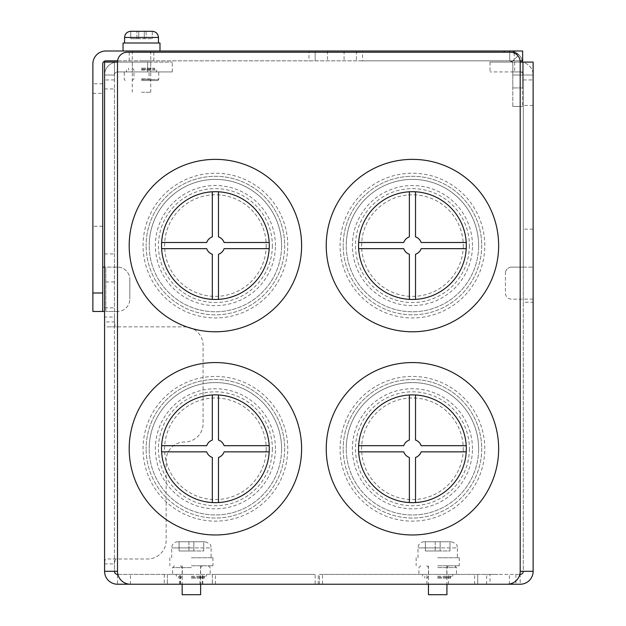 <?xml version="1.0" encoding="UTF-8"?>
<svg xmlns="http://www.w3.org/2000/svg" width="626" height="626" viewBox="0 0 626 626"><rect width="100%" height="100%" fill="white"/><g stroke="black" fill="none" stroke-linecap="round" stroke-linejoin="round"><path stroke-width="0.47" stroke-dasharray="3.13 2.35" d="M141.515 80.558L157.721 80.558L141.515 80.558M141.515 79.525L158.761 79.525L141.515 79.525M141.515 78.892L149.09 78.892L141.515 78.892M141.515 71.935L158.761 71.935L141.515 71.935M141.515 69.846L149.09 69.846L141.515 69.846M141.515 68.179L154.512 68.179L141.515 68.179M141.515 70.057L156.633 70.057L141.515 70.057M141.515 69.048L154.512 69.048L141.515 69.048M191.392 557.758L212.942 557.758L191.392 557.758M191.392 565.763L212.942 565.763L191.392 565.763M200.625 594.7L182.158 594.7M204.937 541.748L191.392 541.748L204.937 541.748C213.356 544.675 209.913 546.083 211.095 547.907L191.392 547.907L211.095 547.907L211.095 557.758M191.392 541.748L177.847 541.748L191.392 541.748M203.708 541.748L193.857 541.748L203.708 541.748L203.708 550.982L193.857 550.982L193.857 541.748L188.927 541.748L193.857 541.748L193.857 550.982L203.708 550.982L203.708 541.748M179.075 541.748L188.927 541.748L179.075 541.748L179.075 550.982L193.857 550.982L179.075 550.982L179.075 541.748M193.857 541.748L193.857 550.982L193.857 541.748M188.927 541.748L188.927 550.982L188.927 541.748M301.607 245.58A86.2 86.2 0 0 0 215.407 159.372A86.2 86.2 0 0 0 129.199 245.58A86.2 86.2 0 0 0 215.407 331.78A86.2 86.2 0 0 0 301.607 245.58M161.618 248.655A53.875 53.875 0 0 0 218.482 299.369A53.875 53.875 0 0 0 269.196 242.497A53.875 53.875 0 0 0 212.324 191.791A53.875 53.875 0 0 0 161.618 248.655L206.697 248.655A9.233 9.233 0 0 0 212.324 254.281L212.324 299.369M281.598 245.58A66.192 66.192 0 0 0 215.407 179.388A66.192 66.192 0 0 0 149.215 245.58A66.192 66.192 0 0 1 215.407 179.388A66.192 66.192 0 0 1 281.598 245.58A66.192 66.192 0 0 1 215.407 311.771A66.192 66.192 0 0 1 149.215 245.58A66.192 66.192 0 0 0 215.407 311.771A66.192 66.192 0 0 0 281.598 245.58M275.44 245.58A60.033 60.033 0 0 0 215.407 185.539A60.033 60.033 0 0 0 155.373 245.58A60.033 60.033 0 0 0 215.407 305.613A60.033 60.033 0 0 0 275.44 245.58M287.757 245.58A72.35 72.35 0 0 0 215.407 173.23A72.35 72.35 0 0 0 143.057 245.58A72.35 72.35 0 0 0 215.407 317.93A72.35 72.35 0 0 0 287.757 245.58M272.365 245.58A56.958 56.958 0 0 1 215.407 302.53A56.958 56.958 0 0 1 158.448 245.58A56.958 56.958 0 0 1 215.407 188.622A56.958 56.958 0 0 1 272.365 245.58M266.207 245.58A50.8 50.8 0 0 1 215.407 296.372A50.8 50.8 0 0 1 164.607 245.58A50.8 50.8 0 0 1 215.407 194.78A50.8 50.8 0 0 1 266.207 245.58M212.324 191.791L212.324 236.871A9.233 9.233 0 0 0 206.697 242.497L161.618 242.497M269.196 242.497L224.116 242.497A9.233 9.233 0 0 0 218.482 236.871L218.482 191.791M218.482 299.369L218.482 254.281A9.233 9.233 0 0 0 224.116 248.655L269.196 248.655M301.607 448.772A86.2 86.2 0 0 0 215.407 362.564A86.2 86.2 0 0 0 129.199 448.772A86.2 86.2 0 0 0 215.407 534.972A86.2 86.2 0 0 0 301.607 448.772M161.618 451.847A53.875 53.875 0 0 0 218.482 502.561A53.875 53.875 0 0 0 269.196 445.689A53.875 53.875 0 0 0 212.324 394.983A53.875 53.875 0 0 0 161.618 451.847L206.697 451.847A9.233 9.233 0 0 0 212.324 457.481L212.324 502.561M281.598 448.772A66.192 66.192 0 0 0 215.407 382.58A66.192 66.192 0 0 0 149.215 448.772A66.192 66.192 0 0 1 215.407 382.58A66.192 66.192 0 0 1 281.598 448.772A66.192 66.192 0 0 1 215.407 514.963A66.192 66.192 0 0 1 149.215 448.772A66.192 66.192 0 0 0 215.407 514.963A66.192 66.192 0 0 0 281.598 448.772M275.44 448.772A60.033 60.033 0 0 0 215.407 388.738A60.033 60.033 0 0 0 155.373 448.772A60.033 60.033 0 0 0 215.407 508.805A60.033 60.033 0 0 0 275.44 448.772M287.757 448.772A72.35 72.35 0 0 0 215.407 376.422A72.35 72.35 0 0 0 143.057 448.772A72.35 72.35 0 0 0 215.407 521.122A72.35 72.35 0 0 0 287.757 448.772M272.365 448.772A56.958 56.958 0 0 1 215.407 505.73A56.958 56.958 0 0 1 158.448 448.772A56.958 56.958 0 0 1 215.407 391.813A56.958 56.958 0 0 1 272.365 448.772M266.207 448.772A50.8 50.8 0 0 1 215.407 499.571A50.8 50.8 0 0 1 164.607 448.772A50.8 50.8 0 0 1 215.407 397.972A50.8 50.8 0 0 1 266.207 448.772M212.324 394.983L212.324 440.062A9.233 9.233 0 0 0 206.697 445.689L161.618 445.689M269.196 445.689L224.116 445.689A9.233 9.233 0 0 0 218.482 440.062L218.482 394.983M218.482 502.561L218.482 457.481A9.233 9.233 0 0 0 224.116 451.847L269.196 451.847M191.392 567.61L172.612 567.61L191.392 567.61M191.392 574.378L172.612 574.378L191.392 574.378M191.392 576.288L206.51 576.256L191.392 576.256M191.392 578.134L204.381 578.134L191.392 578.134M191.392 577.274L204.381 577.274L191.392 577.274M437.684 565.763L459.241 565.763L437.684 565.763M437.684 567.61L456.464 567.61L437.684 567.61M437.684 574.378L456.464 574.378L437.684 574.378M437.684 576.288L452.801 576.256L437.684 576.256M437.684 578.134L450.681 578.134L437.684 578.134M437.684 577.274L450.681 577.274L437.684 577.274M498.648 448.772A86.2 86.2 0 0 0 412.44 362.564A86.2 86.2 0 0 0 326.24 448.772A86.2 86.2 0 0 0 412.44 534.972A86.2 86.2 0 0 0 498.648 448.772M358.651 451.847A53.875 53.875 0 0 0 415.523 502.561A53.875 53.875 0 0 0 466.229 445.689A53.875 53.875 0 0 0 409.365 394.983A53.875 53.875 0 0 0 358.651 451.847L403.731 451.847A9.233 9.233 0 0 0 409.365 457.481L409.365 502.561M478.632 448.772A66.192 66.192 0 0 0 412.44 382.58A66.192 66.192 0 0 0 346.248 448.772A66.192 66.192 0 0 1 412.44 382.58A66.192 66.192 0 0 1 478.632 448.772A66.192 66.192 0 0 1 412.44 514.963A66.192 66.192 0 0 1 346.248 448.772A66.192 66.192 0 0 0 412.44 514.963A66.192 66.192 0 0 0 478.632 448.772M472.473 448.772A60.033 60.033 0 0 0 412.44 388.738A60.033 60.033 0 0 0 352.407 448.772A60.033 60.033 0 0 0 412.44 508.805A60.033 60.033 0 0 0 472.473 448.772M484.79 448.772A72.35 72.35 0 0 0 412.44 376.422A72.35 72.35 0 0 0 340.09 448.772A72.35 72.35 0 0 0 412.44 521.122A72.35 72.35 0 0 0 484.79 448.772M469.398 448.772A56.958 56.958 0 0 1 412.44 505.73A56.958 56.958 0 0 1 355.49 448.772A56.958 56.958 0 0 1 412.44 391.813A56.958 56.958 0 0 1 469.398 448.772M463.24 448.772A50.8 50.8 0 0 1 412.44 499.571A50.8 50.8 0 0 1 361.64 448.772A50.8 50.8 0 0 1 412.44 397.972A50.8 50.8 0 0 1 463.24 448.772M409.365 394.983L409.365 440.062A9.233 9.233 0 0 0 403.731 445.689L358.651 445.689M466.229 445.689L421.149 445.689A9.233 9.233 0 0 0 415.523 440.062L415.523 394.983M415.523 502.561L415.523 457.481A9.233 9.233 0 0 0 421.149 451.847L466.229 451.847M141.515 51.003L159.99 51.003L141.515 51.003M141.515 92.257L150.756 92.257L141.515 92.257M123.048 42.998L159.99 42.998M141.515 42.998L124.582 42.998L141.515 42.998M152.29 31.308L152.29 38.687L152.29 31.308M131.108 31.3L138.745 31.3L138.745 38.687L130.74 38.687L130.74 31.308L130.74 38.687L144.285 38.687L138.745 38.687L138.745 31.308L138.745 38.687L138.745 31.308L131.108 31.3L151.93 31.3M144.285 38.687L144.285 31.308L144.285 38.687L144.285 31.308L144.285 38.687L152.29 38.687L144.285 38.687M498.648 245.58A86.2 86.2 0 0 0 412.44 159.372A86.2 86.2 0 0 0 326.24 245.58A86.2 86.2 0 0 0 412.44 331.78A86.2 86.2 0 0 0 498.648 245.58M358.651 248.655A53.875 53.875 0 0 0 415.523 299.369A53.875 53.875 0 0 0 466.229 242.497A53.875 53.875 0 0 0 409.365 191.791A53.875 53.875 0 0 0 358.651 248.655L403.731 248.655A9.233 9.233 0 0 0 409.365 254.281L409.365 299.369M478.632 245.58A66.192 66.192 0 0 0 412.44 179.388A66.192 66.192 0 0 0 346.248 245.58A66.192 66.192 0 0 1 412.44 179.388A66.192 66.192 0 0 1 478.632 245.58A66.192 66.192 0 0 1 412.44 311.771A66.192 66.192 0 0 1 346.248 245.58A66.192 66.192 0 0 0 412.44 311.771A66.192 66.192 0 0 0 478.632 245.58M472.473 245.58A60.033 60.033 0 0 0 412.44 185.539A60.033 60.033 0 0 0 352.407 245.58A60.033 60.033 0 0 0 412.44 305.613A60.033 60.033 0 0 0 472.473 245.58M484.79 245.58A72.35 72.35 0 0 0 412.44 173.23A72.35 72.35 0 0 0 340.09 245.58A72.35 72.35 0 0 0 412.44 317.93A72.35 72.35 0 0 0 484.79 245.58M469.398 245.58A56.958 56.958 0 0 1 412.44 302.53A56.958 56.958 0 0 1 355.49 245.58A56.958 56.958 0 0 1 412.44 188.622A56.958 56.958 0 0 1 469.398 245.58M463.24 245.58A50.8 50.8 0 0 1 412.44 296.372A50.8 50.8 0 0 1 361.64 245.58A50.8 50.8 0 0 1 412.44 194.78A50.8 50.8 0 0 1 463.24 245.58M409.365 191.791L409.365 236.871A9.233 9.233 0 0 0 403.731 242.497L358.651 242.497M466.229 242.497L421.149 242.497A9.233 9.233 0 0 0 415.523 236.871L415.523 191.791M415.523 299.369L415.523 254.281A9.233 9.233 0 0 0 421.149 248.655L466.229 248.655M437.684 557.758L459.241 557.758L437.684 557.758M446.925 594.7L428.45 594.7M451.236 541.748L437.684 541.748L451.236 541.748C459.648 544.675 456.205 546.083 457.387 547.907L437.684 547.907L457.387 547.907L457.387 557.758M437.684 541.748L424.138 541.748L437.684 541.748M450 541.748L440.148 541.748L450 541.748L450 550.982L440.148 550.982L440.148 541.748L435.227 541.748L440.148 541.748L440.148 550.982L450 550.982L450 541.748M425.375 541.748L435.227 541.748L425.375 541.748L425.375 550.982L440.148 550.982L425.375 550.982L425.375 541.748M440.148 541.748L440.148 550.982L440.148 541.748M435.227 541.748L435.227 550.982L435.227 541.748M437.684 584.23L426.909 584.23L437.684 584.23M498.03 574.378L486.637 574.378L498.03 574.378M498.03 584.23L486.637 584.23L498.03 584.23M284.673 448.772A69.267 69.267 0 0 1 215.407 518.038A69.267 69.267 0 0 1 146.132 448.772A69.267 69.267 0 0 0 215.407 518.038A69.267 69.267 0 0 0 284.673 448.772A69.267 69.267 0 0 0 215.407 379.497A69.267 69.267 0 0 0 146.132 448.772A69.267 69.267 0 0 1 215.407 379.497A69.267 69.267 0 0 1 284.673 448.772M284.673 245.58A69.267 69.267 0 0 1 215.407 314.847A69.267 69.267 0 0 1 146.132 245.58A69.267 69.267 0 0 0 215.407 314.847A69.267 69.267 0 0 0 284.673 245.58A69.267 69.267 0 0 0 215.407 176.305A69.267 69.267 0 0 0 146.132 245.58A69.267 69.267 0 0 1 215.407 176.305A69.267 69.267 0 0 1 284.673 245.58M481.715 245.58A69.267 69.267 0 0 1 412.44 314.847A69.267 69.267 0 0 1 343.173 245.58A69.267 69.267 0 0 0 412.44 314.847A69.267 69.267 0 0 0 481.715 245.58A69.267 69.267 0 0 0 412.44 176.305A69.267 69.267 0 0 0 343.173 245.58A69.267 69.267 0 0 1 412.44 176.305A69.267 69.267 0 0 1 481.715 245.58M481.715 448.772A69.267 69.267 0 0 1 412.44 518.038A69.267 69.267 0 0 1 343.173 448.772A69.267 69.267 0 0 0 412.44 518.038A69.267 69.267 0 0 0 481.715 448.772A69.267 69.267 0 0 0 412.44 379.497A69.267 69.267 0 0 0 343.173 448.772A69.267 69.267 0 0 1 412.44 379.497A69.267 69.267 0 0 1 481.715 448.772M141.515 62.084L150.756 62.084L141.515 62.084M191.392 584.23L179.998 584.23L191.392 584.23M533.125 571.303A12.927 12.927 0 0 1 520.198 584.23L520.198 574.378A3.075 3.075 0 0 0 523.273 571.303L533.125 571.303L533.125 62.084L533.125 79.94L533.125 62.084L520.198 62.084A12.927 12.927 0 0 1 533.125 75.018A12.927 12.927 0 0 0 520.198 62.084L514.65 62.084L520.198 62.084A9.852 9.852 0 0 0 510.346 52.232L127.352 52.232A9.852 9.852 0 0 0 117.5 62.084A12.927 12.927 0 0 0 104.573 75.018L104.573 62.084L104.573 75.018A12.927 12.927 0 0 1 117.5 62.084L172.306 62.084L147.673 62.084L147.673 71.935L117.5 71.935A3.075 3.075 0 0 0 114.425 75.018L114.425 62.084L147.673 62.084L147.673 71.935L117.5 71.935A3.075 3.075 0 0 0 114.425 75.018L114.425 79.94L114.425 75.018L114.425 79.94L114.425 75.018L104.573 75.018L114.425 75.018L104.573 75.018L114.425 75.018L114.425 571.303L104.573 571.303L104.573 563.916L114.425 563.916L114.425 571.303L117.5 571.303A12.927 12.927 0 0 0 130.435 584.23L507.263 584.23A12.927 12.927 0 0 0 520.198 571.303L523.273 571.303L523.273 302.225L533.125 302.225M523.273 75.018L523.273 62.084L523.273 79.94L523.273 75.018L523.273 79.94L523.273 75.018L533.125 75.018L523.273 75.018A3.075 3.075 0 0 0 520.198 71.935L514.65 71.935L520.198 71.935A3.075 3.075 0 0 1 523.273 75.018M533.125 229.163L523.273 229.163L523.273 62.084L533.125 62.084L523.273 62.084L523.273 571.303M523.273 229.163L523.273 267.13L533.125 267.13L520.198 267.13L523.273 267.13L523.273 302.225M511.575 267.13L520.198 267.13L511.575 267.13A6.158 6.158 0 0 0 505.417 273.288A6.158 6.158 0 0 1 511.575 267.13M533.125 299.15L511.575 299.15A6.158 6.158 0 0 1 505.417 292.991L505.417 273.288L505.417 292.991A6.158 6.158 0 0 0 511.575 299.15L533.125 299.15M520.198 584.23L490.025 584.23L490.025 574.378L520.198 574.378M322.546 574.378L319.463 574.378L319.463 584.23L322.546 584.23L322.546 574.378L519.823 574.378M490.025 574.378L477.708 574.378L477.708 584.23L477.708 574.378L319.463 574.378L319.463 584.23L490.025 584.23M514.65 62.084L490.025 62.084L514.65 62.084L514.65 71.935L490.025 71.935L514.65 71.935L514.65 62.084M490.025 62.084L490.025 71.935L490.025 62.084M104.573 88.947L114.425 88.947L114.425 62.084L104.573 62.084L114.425 62.084L104.573 62.084L104.573 563.916C104.229 560.207 105.512 558.564 108.423 558.987L117.5 558.987L108.423 558.987M114.425 88.947L114.425 317.022L104.573 317.022M104.573 571.303A12.927 12.927 0 0 0 117.5 584.23L318.235 584.23L315.152 584.23L315.152 574.378L117.876 574.378M115.341 558.987L114.425 563.916L114.425 321.928L104.573 321.928C104.221 325.63 105.504 327.273 108.423 326.85L184.615 326.85A18.475 18.475 0 0 1 203.09 345.325L203.09 423.528A18.475 18.475 0 0 1 184.615 441.995A18.475 18.475 0 0 0 166.148 460.47L166.148 540.512A18.475 18.475 0 0 1 147.673 558.987L117.5 558.987L147.673 558.987A18.475 18.475 0 0 0 166.148 540.512L166.148 460.47A18.475 18.475 0 0 1 184.615 441.995A18.475 18.475 0 0 0 203.09 423.528L203.09 345.325A18.475 18.475 0 0 0 184.615 326.85L117.5 326.85L117.5 558.987L117.5 326.85L115.341 326.85L114.425 321.928L114.425 317.022M114.425 571.303A3.075 3.075 0 0 0 117.5 574.378L117.5 584.23M108.423 326.85L115.341 326.85M172.306 71.935L147.673 71.935L172.306 71.935L172.306 62.084L172.306 71.935M117.5 574.378L167.377 574.378L167.377 584.23L167.377 574.378L212.324 574.378L212.324 584.23L212.324 574.378L315.152 574.378M318.235 584.23L318.235 574.378L318.235 584.23M141.515 60.855L153.832 60.855L141.515 60.855M117.578 60.855L504.188 60.855L362.564 60.855L362.564 51.003L522.655 51.003L522.655 60.855L504.188 60.855L520.12 60.855M514.204 51.003L522.655 51.003L522.655 60.855L522.655 51.003L514.212 51.003L514.204 60.855L509.728 60.855L514.204 60.855L514.204 51.003L509.869 51.003M362.564 60.855L105.802 60.855A3.075 3.075 0 0 0 102.727 63.93L102.727 311.458M102.727 83.79L92.875 83.79L92.875 63.93A12.927 12.927 0 0 1 105.802 51.003L309.001 51.003L309.001 60.855M362.564 51.003L315.152 51.003L315.152 60.855L315.152 51.003L309.001 51.003M356.413 51.003L356.413 60.855L356.413 51.003M509.728 60.855L509.728 51.003A12.927 12.927 0 0 1 522.655 63.93A12.927 12.927 0 0 0 509.728 51.003L509.728 60.855L511.919 61.771L509.728 60.855A3.075 3.075 0 0 1 512.804 63.93A3.075 3.075 0 0 0 511.919 61.771L518.938 54.861C513.03 51.277 509.955 49.994 509.728 51.003L509.728 60.855A3.075 3.075 0 0 1 512.804 63.93A3.075 3.075 0 0 0 511.919 61.771L518.938 54.861A12.927 12.927 0 0 1 522.287 60.855M92.875 83.79L92.875 311.458L104.573 311.458M512.804 106.42L512.804 87.945L512.804 106.42L522.655 106.42L512.804 106.42M522.522 62.084A12.927 12.927 0 0 1 522.655 63.93L522.655 71.935L512.804 71.935L512.804 63.93L512.804 87.945L512.804 63.93L512.804 75.018L512.804 71.935L522.655 71.935L522.655 75.018L512.804 75.018L522.655 75.018L522.655 63.93A12.927 12.927 0 0 0 518.938 54.861C513.03 51.277 509.963 49.994 509.728 51.003L509.728 60.863M117.5 311.458L105.802 311.458L117.5 311.458A12.317 12.317 0 0 0 129.817 299.15A12.317 12.317 0 0 1 117.5 311.458M102.727 267.13L117.5 267.13L105.802 267.13L105.802 311.458L105.802 267.13L104.573 267.13M522.655 63.93L522.655 106.42L522.655 87.945L512.804 87.945L522.655 87.945L522.655 63.93M129.817 279.439L129.817 299.15L129.817 279.439A12.317 12.317 0 0 0 117.5 267.13A12.317 12.317 0 0 1 129.817 279.439M191.392 547.907L171.688 547.907L191.392 547.907M124.582 37.458L158.448 37.458M136.898 38.687L136.898 31.3L136.898 38.687M146.132 31.3L146.132 38.687L146.132 31.3M437.684 547.907L417.98 547.907L437.684 547.907M533.125 105.473L523.273 105.473M520.198 299.15L520.198 267.13L520.198 299.15M515.887 574.378L515.887 584.23M520.198 62.084L520.198 571.303M474.633 584.23L474.633 574.378M117.5 62.084L117.5 571.303M114.425 281.935L104.573 281.935M104.573 253.937L114.425 253.937M104.573 307.82L114.425 307.82M200.015 584.23L200.015 574.378M179.693 584.23L179.693 574.378M130.435 584.23L130.435 574.378M164.302 574.378L164.302 584.23M215.407 584.23L215.407 574.378M504.188 52.232L504.188 51.003M327.468 51.003L327.468 60.855M344.097 51.003L344.097 60.855M92.875 93.329L102.727 93.329M102.727 226.252L92.875 226.252M157.721 80.558L158.761 79.525L158.761 71.935M132.282 68.179L133.948 69.846L133.948 78.892L132.282 80.558M156.633 71.935L156.633 70.057M154.512 68.179L154.293 70.057M125.31 80.558L124.277 79.525L124.277 71.935M150.756 68.179L149.09 69.846L149.09 78.892L150.756 80.558M126.397 71.935L126.397 70.057M128.526 68.179L128.745 70.057M212.942 557.758L212.942 565.763M200.625 565.763L200.625 584.23M169.842 557.758L169.842 565.763M182.158 565.763L182.158 584.23M177.847 541.748C174.106 542.108 172.056 544.166 171.688 547.907L171.688 557.758M208.325 565.763L210.172 567.61L210.172 574.378M180.437 578.134L182.283 576.288L182.283 567.61L180.437 565.763M206.51 574.378L206.51 576.256M204.381 578.134L204.17 576.256M174.458 565.763L172.612 567.61L172.612 574.378M202.347 578.134L200.5 576.288L200.5 567.61L202.347 565.763M176.274 574.378L176.274 576.256M178.402 578.134L178.613 576.256M454.617 565.763L456.464 567.61L456.464 574.378M426.729 578.134L428.575 576.288L428.575 567.61L426.729 565.763M452.801 574.378L452.801 576.256M450.681 578.134L450.462 576.256M420.75 565.763L418.904 567.61L418.904 574.378M448.646 578.134L446.8 576.288L446.8 567.61L448.646 565.763M422.573 574.378L422.573 576.256M424.694 578.134L424.913 576.256M150.756 51.003L150.756 92.257M132.282 51.003L132.282 92.257M138.745 31.3L130.74 31.3M459.241 557.758L459.241 565.763M446.925 565.763L446.925 584.23M416.133 557.758L416.133 565.763M428.45 565.763L428.45 584.23M424.138 541.748C420.398 542.108 418.348 544.166 417.98 547.907L417.98 557.758M426.909 584.23L426.909 574.378M486.637 584.23L486.637 574.378M132.282 71.935L132.282 62.084M180.617 584.23L180.617 574.378M179.998 584.23L179.998 574.378M523.273 79.94L533.125 79.94L523.273 79.94M448.459 584.23L448.459 574.378M509.423 584.23L509.423 574.378M114.425 79.94L104.573 79.94L114.425 79.94M150.756 71.935L150.756 62.084M202.167 584.23L202.167 574.378M202.785 584.23L202.785 574.378M129.199 60.855L129.199 51.003M153.832 60.855L153.832 51.003"/><path stroke-width="0.94" d="M182.158 584.23L182.158 594.7L200.625 594.7L200.625 584.23M301.607 245.58A86.2 86.2 0 0 0 215.407 159.372A86.2 86.2 0 0 0 129.199 245.58A86.2 86.2 0 0 0 215.407 331.78A86.2 86.2 0 0 0 301.607 245.58M269.282 245.58A53.875 53.875 0 0 1 215.407 299.455A53.875 53.875 0 0 1 161.531 245.58A53.875 53.875 0 0 1 215.407 191.697A53.875 53.875 0 0 1 269.282 245.58M161.618 242.497L206.697 242.497A9.233 9.233 0 0 1 212.324 236.871L212.324 191.791M218.482 191.791L218.482 236.871A9.233 9.233 0 0 1 224.116 242.497L269.196 242.497M269.196 248.655L224.116 248.655A9.233 9.233 0 0 1 218.482 254.281L218.482 299.369M212.324 299.369L212.324 254.281A9.233 9.233 0 0 1 206.697 248.655L161.618 248.655M301.607 448.772A86.2 86.2 0 0 0 215.407 362.564A86.2 86.2 0 0 0 129.199 448.772A86.2 86.2 0 0 0 215.407 534.972A86.2 86.2 0 0 0 301.607 448.772M269.282 448.772A53.875 53.875 0 0 1 215.407 502.647A53.875 53.875 0 0 1 161.531 448.772A53.875 53.875 0 0 1 215.407 394.896A53.875 53.875 0 0 1 269.282 448.772M161.618 445.689L206.697 445.689A9.233 9.233 0 0 1 212.324 440.062L212.324 394.983M218.482 394.983L218.482 440.062A9.233 9.233 0 0 1 224.116 445.689L269.196 445.689M269.196 451.847L224.116 451.847A9.233 9.233 0 0 1 218.482 457.481L218.482 502.561M212.324 502.561L212.324 457.481A9.233 9.233 0 0 1 206.697 451.847L161.618 451.847M498.648 448.772A86.2 86.2 0 0 0 412.44 362.564A86.2 86.2 0 0 0 326.24 448.772A86.2 86.2 0 0 0 412.44 534.972A86.2 86.2 0 0 0 498.648 448.772M466.315 448.772A53.875 53.875 0 0 1 412.44 502.647A53.875 53.875 0 0 1 358.565 448.772A53.875 53.875 0 0 1 412.44 394.896A53.875 53.875 0 0 1 466.315 448.772M358.651 445.689L403.731 445.689A9.233 9.233 0 0 1 409.365 440.062L409.365 394.983M415.523 394.983L415.523 440.062A9.233 9.233 0 0 1 421.149 445.689L466.229 445.689M466.229 451.847L421.149 451.847A9.233 9.233 0 0 1 415.523 457.481L415.523 502.561M409.365 502.561L409.365 457.481A9.233 9.233 0 0 1 403.731 451.847L358.651 451.847M159.99 51.003L159.99 42.998L123.048 42.998L123.048 51.003M130.74 31.3C127.031 31.691 124.973 33.741 124.582 37.458L124.582 37.458C124.957 33.726 127.008 31.676 130.74 31.3L130.74 31.308M158.448 42.998L158.448 37.458C158.057 33.741 156.007 31.691 152.29 31.3L131.108 31.3M151.93 31.3L152.29 31.308C156.023 31.676 158.081 33.726 158.448 37.458L124.582 37.458L124.582 42.998M498.648 245.58A86.2 86.2 0 0 0 412.44 159.372A86.2 86.2 0 0 0 326.24 245.58A86.2 86.2 0 0 0 412.44 331.78A86.2 86.2 0 0 0 498.648 245.58M466.315 245.58A53.875 53.875 0 0 1 412.44 299.455A53.875 53.875 0 0 1 358.565 245.58A53.875 53.875 0 0 1 412.44 191.697A53.875 53.875 0 0 1 466.315 245.58M358.651 242.497L403.731 242.497A9.233 9.233 0 0 1 409.365 236.871L409.365 191.791M415.523 191.791L415.523 236.871A9.233 9.233 0 0 1 421.149 242.497L466.229 242.497M466.229 248.655L421.149 248.655A9.233 9.233 0 0 1 415.523 254.281L415.523 299.369M409.365 299.369L409.365 254.281A9.233 9.233 0 0 1 403.731 248.655L358.651 248.655M428.45 584.23L428.45 594.7L446.925 594.7L446.925 584.23M315.152 584.23L117.5 584.23A12.927 12.927 0 0 1 104.573 571.303L104.573 62.084L117.5 62.084A9.852 9.852 0 0 1 127.352 52.232L510.346 52.232A9.852 9.852 0 0 1 520.198 62.084L533.125 62.084L533.125 571.303A12.927 12.927 0 0 1 520.198 584.23L322.546 584.23M104.573 571.303L117.5 571.303A12.927 12.927 0 0 0 130.435 584.23L507.263 584.23A12.927 12.927 0 0 0 520.198 571.303L533.125 571.303M519.823 574.378L520.198 574.378A3.075 3.075 0 0 0 523.273 571.303M117.876 574.378L117.5 574.378A3.075 3.075 0 0 1 114.425 571.303M520.12 60.855L522.655 60.855L522.655 51.003L504.188 51.003L504.188 52.232M102.727 292.991L92.875 292.991L92.875 311.458L102.727 311.458L102.727 63.93A3.075 3.075 0 0 1 105.802 60.855L117.578 60.855M92.875 292.991L92.875 63.93A12.927 12.927 0 0 1 105.802 51.003L504.188 51.003M509.767 51.003L514.212 51.003M522.287 60.855A12.927 12.927 0 0 1 522.522 62.084M104.573 311.458L102.727 311.458M102.727 267.13L104.573 267.13M520.198 62.084L520.198 571.303M117.5 62.084L117.5 571.303"/></g></svg>
